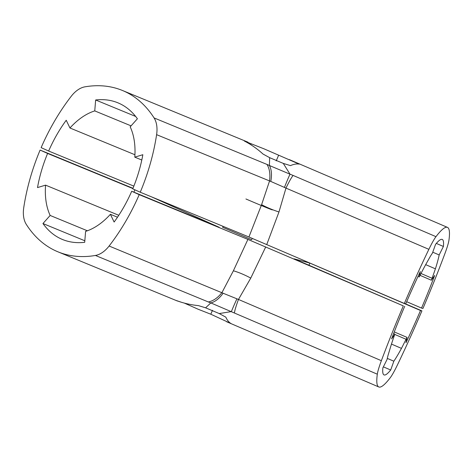 <?xml version="1.0" encoding="UTF-8"?>
<svg xmlns="http://www.w3.org/2000/svg" width="473" height="473" viewBox="0 0 473 473"><rect width="100%" height="100%" fill="white"/><g stroke="black" fill="none" stroke-linecap="round" stroke-linejoin="round"><path stroke-width="0.71" d="M85.601 231.392A64.777 40.495 -67.6 0 0 110.404 214.304L114.123 222.038A105.331 65.848 -67.6 0 0 131.707 191.269L139.216 194.645A157.994 98.768 112.4 0 1 109.109 246.019A26.334 16.46 -67.6 0 1 95.416 255.455A157.994 98.768 112.4 0 1 57.919 251.813A157.994 98.768 112.4 0 1 26.275 224.362A26.334 16.46 -67.6 0 1 23.745 207.629A157.994 98.768 112.4 0 1 40.104 150.065L47.613 153.447A105.331 65.848 -67.6 0 0 37.509 187.58L45.568 185.144A64.777 40.495 -67.6 0 0 50.156 215.452L42.954 223.528A105.331 65.848 -67.6 0 0 62.46 239.48A105.331 65.848 -67.6 0 0 84.702 242.306L85.601 231.392M308.928 265.205A105.331 11.559 113.2 0 0 309.845 263.077L294.064 258.832L403.315 305.877A157.994 17.335 113.2 0 0 381.374 360.692A26.334 2.891 113.2 0 0 377.312 374.19L210.81 302.909L205.595 307.817L198.4 305.605C190.714 304.872 183.323 303.169 176.24 300.503L181.738 302.365M234.413 312.943A26.334 2.891 -66.8 0 1 238.469 299.45L223.102 293.225A26.334 14.722 -69.8 0 1 210.81 302.909L208.303 301.945A26.334 16.46 -67.6 0 0 221.997 292.509L233.39 270.793L247.899 239.403L403.315 305.877M205.595 307.817L219.241 313.564L225.846 317.164C227.182 320.233 228.944 322.385 231.137 323.621L210.81 314.214L198.122 309.23L184.328 303.092M40.104 150.065L132.96 188.307M139.216 194.645L247.899 239.403M377.312 374.19A157.994 17.335 113.2 0 0 378.802 386.967A157.994 17.335 113.2 0 0 390.29 377.679A26.334 2.891 113.2 0 0 397.397 365.002A157.994 17.335 113.2 0 0 421.916 310.885L420.509 310.501A105.331 11.559 113.2 0 1 405.964 342.765L407.028 337.385A64.777 7.107 113.2 0 1 406.07 339.283L401.476 348.376L391.473 344.09M219.241 313.564L231.398 311.583A26.334 0.745 -64.9 0 1 236.825 299.007M404.722 306.262A105.331 11.559 113.2 0 0 391.585 338.899L394.86 334.109A64.777 7.107 113.2 0 0 390.308 347.826L387.925 355.72A65.83 7.225 113.2 0 0 387.091 359.391L382.864 367.888A105.331 11.559 113.2 0 0 384.035 374.923A105.331 11.559 113.2 0 0 390.704 369.998L393.849 361.206A65.83 7.225 113.2 0 0 401.476 348.376M405.006 303.636L421.916 310.885M381.374 360.692L238.469 299.45L250.761 278.106L265.731 246.918M223.102 293.225L109.109 246.019M394.269 331.916L407.028 337.385M393.625 333.583L394.86 334.109M87.387 230.783L50.156 215.452M118.782 215.292L45.568 185.144M117.505 217.225L110.404 214.304M134.882 189.809A105.331 65.848 -67.6 0 0 133.918 192.18M151.573 196.886L219.123 227.271L131.707 191.269M309.845 263.077L420.509 310.501M390.704 369.998L383.378 366.859M387.298 358.398L393.849 361.206M132.86 188.55L47.613 153.447M42.954 223.528L84.827 240.775M222.753 227.33L251.624 239.699L252.292 238.374M210.81 314.214L212.483 310.3M142.84 154.712A105.331 65.848 112.4 0 1 132.736 188.845L140.25 192.221A157.994 98.768 -67.6 0 0 156.604 134.663A26.334 16.46 112.4 0 0 154.08 117.931A157.994 98.768 -67.6 0 0 122.436 90.479A157.994 98.768 -67.6 0 0 84.933 86.831A26.334 16.46 112.4 0 0 71.24 96.273A157.994 98.768 -67.6 0 0 41.133 147.647L48.648 151.023A105.331 65.848 112.4 0 1 66.226 120.254L69.951 127.988A64.777 40.495 112.4 0 1 94.754 110.901L95.647 99.98A105.331 65.848 112.4 0 1 117.889 102.812A105.331 65.848 112.4 0 1 137.401 118.758L130.193 126.841A64.777 40.495 112.4 0 1 134.781 157.148L142.84 154.712M283.292 163.41L290.002 174.176L269.421 165.509L269.64 157.663L283.292 163.41L290.487 165.621C293.745 164.178 296.642 163.676 299.173 164.101L263.822 148.753L251.133 143.768L250.743 144.679M435.976 236.66L293.071 175.418A26.334 2.891 113.2 0 0 285.97 188.094L270.787 181.431A26.334 14.752 114.8 0 0 269.421 165.509L266.967 164.421A26.334 16.46 112.4 0 1 269.492 181.153L261.604 204.655L248.928 236.985L404.35 303.459A157.994 17.335 -66.8 0 1 428.869 249.336A26.334 2.891 -66.8 0 1 435.976 236.66A157.994 17.335 -66.8 0 1 447.464 227.377A157.994 17.335 -66.8 0 1 448.954 240.154A26.334 2.891 -66.8 0 1 444.892 253.646A157.994 17.335 -66.8 0 1 422.951 308.461L421.538 308.083A105.331 11.559 -66.8 0 0 434.681 275.44L431.406 280.229A64.777 7.107 -66.8 0 0 432.103 278.26L435.414 268.824L425.682 264.649M269.64 157.663L263.035 154.056C257.271 148.818 251.021 144.46 244.281 140.984L251.133 143.768M140.25 192.221L248.928 236.985M293.071 175.418L290.002 174.176A26.334 0.775 111.2 0 0 284.51 187.207M418.014 276.433L419.238 276.959L420.302 271.573A105.331 11.559 -66.8 0 0 405.757 303.837L404.35 303.459M419.238 276.959A64.777 7.107 -66.8 0 1 426.12 263.869L430.27 256.449A65.83 7.225 -66.8 0 1 432.417 253.132L435.562 244.346A105.331 11.559 -66.8 0 1 442.231 239.421A105.331 11.559 -66.8 0 1 443.402 246.451L439.175 254.947A65.83 7.225 -66.8 0 1 435.414 268.824M428.869 249.336L285.97 188.094L278.969 211.975L266.766 244.494M270.787 181.431L156.604 134.663M420.042 275.357L431.406 280.229M131.068 125.859L94.754 110.901M134.929 154.748L69.951 127.988M141.794 160.034L134.781 157.148M406.674 301.709L421.538 308.083M443.402 246.451L436.331 243.418M432.748 252.198L439.175 254.947M133.847 186.114L48.648 151.023M95.647 99.98L135.674 116.464M278.579 155.333L276.226 160.855M245.93 198.979A23.106 0.361 23.1 0 0 272.383 209.888M208.303 301.945L95.416 255.455M250.761 278.106A26.334 6.598 27.2 0 0 233.39 270.793M394.748 334.429L406.07 339.283M266.967 164.421L154.08 117.931M278.969 211.975A26.334 5.8 19.1 0 1 261.604 204.655M420.988 273.495L432.103 278.26M57.919 251.813L177.458 301.041M226.668 321.764L378.802 386.967M247.917 142.154L122.436 90.479M447.464 227.377L289.423 159.643M222.659 227.312L223.079 226.336"/></g></svg>
